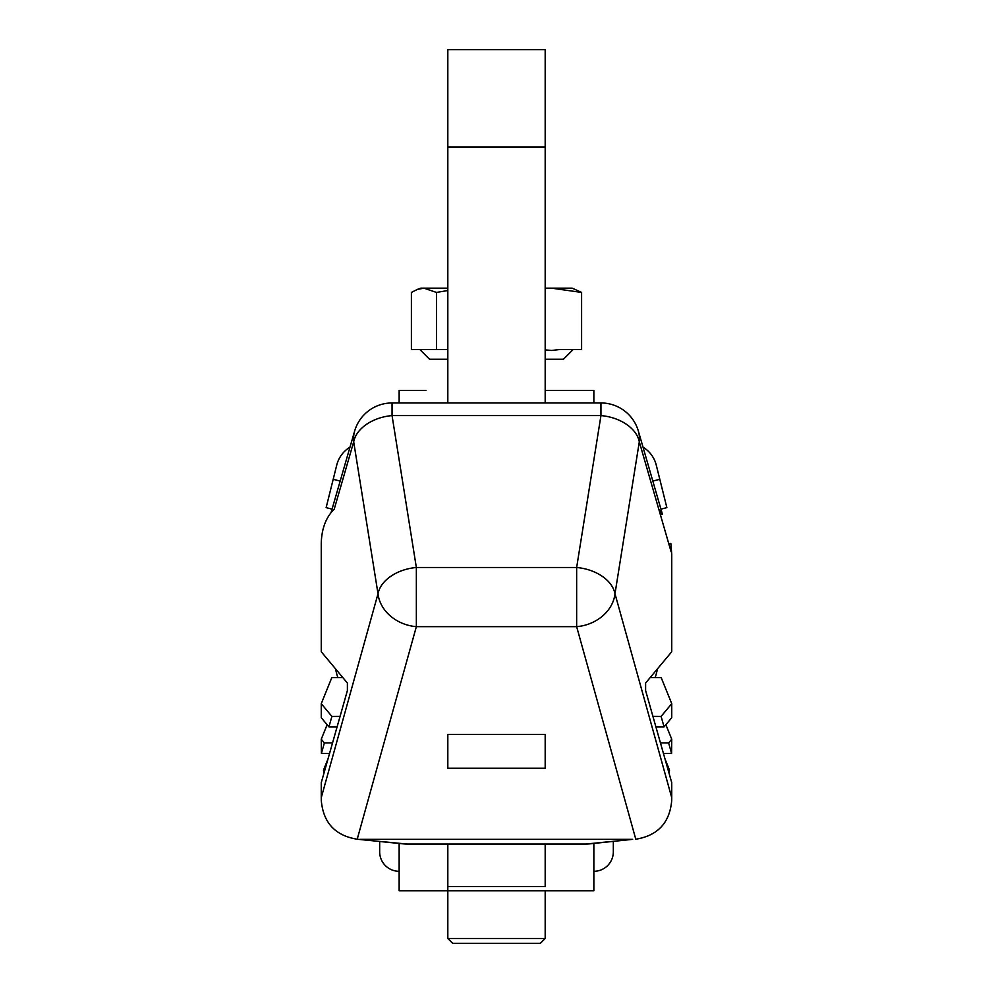 <?xml version="1.0" encoding="UTF-8"?>
<svg xmlns="http://www.w3.org/2000/svg" width="993" height="993" viewBox="0 0 993 993"><rect width="100%" height="100%" fill="white"/><g stroke="black" fill="none" stroke-linecap="round" stroke-linejoin="round"><path stroke-width="1.49" d="M447.818 402.959L447.818 49.65L545.182 49.65L545.182 402.959M425.923 390.386L399.149 390.386L399.149 402.959M321.26 797.664L321.26 782.707L347.389 690.594L347.389 683.035L321.26 651.756L321.26 543.407C321.608 528.773 325.94 517.341 334.231 509.124L353.694 441.835L378.01 593.752A38.938 32.484 15.6 0 0 416.352 626.657L576.648 626.657L576.648 567.5A38.938 26.128 9.1 0 1 614.99 593.752L671.74 797.664L671.715 800.408C669.828 822.663 657.85 835.597 635.793 839.222L576.648 626.657A38.938 32.484 -15.6 0 0 614.99 593.752L639.306 441.835A38.938 32.831 163.9 0 0 638.362 431.074L662.368 514.089L658.769 509.124L639.306 441.835A38.938 26.128 9.1 0 0 600.951 415.583L392.049 415.583L416.352 567.5L416.352 626.657L357.207 839.222L407.204 844.062A38.938 38.789 95.7 0 1 403.307 843.864L357.207 839.222C335.187 835.647 323.209 822.713 321.285 800.408L321.26 797.664L378.01 593.752A38.938 26.128 -9.1 0 1 416.352 567.5L576.648 567.5L600.951 415.583L600.951 402.959L392.049 402.959L392.049 415.583A38.938 26.128 -9.1 0 0 353.694 441.835A38.938 32.831 -163.9 0 1 354.638 431.074L331.091 512.487M660.208 514.101L662.368 514.089M321.26 553.957L321.434 547.838M671.74 553.957L670.846 543.494L671.74 553.957L671.74 651.756L645.611 683.035L645.611 690.594L671.74 782.707L671.74 797.664M671.119 551.81L658.769 509.124M668.773 543.705L670.846 543.494M447.818 734.485L545.182 734.485L545.182 768.272L447.818 768.272L447.818 734.485L447.818 768.272M632.64 839.346L589.693 843.864A38.938 38.789 -95.7 0 1 585.796 844.062L407.204 844.062L585.796 844.062L632.64 839.346L360.36 839.346M664.987 758.925L669.505 770.096L668.152 770.096M669.071 773.299L669.505 770.096M663.423 753.402L671.591 753.402L668.624 742.938L660.457 742.925M665.869 724.716L671.74 739.214L671.591 753.402M655.901 726.876L664.069 726.876L661.102 716.412L652.935 716.4M650.192 677.549L661.164 677.561L671.74 703.677L671.74 717.703L664.069 726.876M671.74 739.214L668.624 742.938M671.74 703.677L661.102 716.412M328.013 758.925L323.495 770.096L324.848 770.096M329.577 753.402L321.409 753.402L324.376 742.938L332.543 742.925M327.131 724.716L321.26 739.214L324.376 742.938M337.099 726.876L328.931 726.876L331.898 716.412L340.065 716.4M342.808 677.549L331.836 677.561L321.26 703.677L331.898 716.412M323.929 773.299L323.495 770.096M321.26 739.214L321.409 753.402M321.26 703.677L321.26 717.703L328.931 726.876M545.182 886.6L545.182 844.062L545.182 886.6L447.818 886.6L447.818 890.783L447.818 844.062L447.818 886.6M545.182 734.485L545.182 768.272M545.182 390.386L593.851 390.386L593.851 402.959M399.149 871.308A19.475 19.475 0 0 1 379.674 851.833L379.674 841.493M613.326 851.833L613.326 841.493L613.326 851.833A19.475 19.475 0 0 1 593.851 871.308M545.182 938.484L540.304 943.35L452.696 943.35L447.818 938.484L545.182 938.484L545.182 890.783L399.149 890.783L399.149 843.454M419.791 349.499L429.522 359.23L447.818 359.23M545.182 359.23L563.478 359.23L573.209 349.499M581.6 292.426L572.241 288.169L551.599 288.169L581.6 292.426L581.6 349.499L559.953 349.499L551.599 350.467L545.182 349.896M447.818 349.499L411.4 349.499L411.4 292.426L417.432 289.385L423.949 288.169L436.486 292.426L447.818 290.539M436.486 349.499L436.486 292.426M417.432 289.373L420.759 288.169L447.818 288.169M551.599 288.169L545.182 288.169M545.182 890.783L593.851 890.783L593.851 843.454M335.435 668.711L336.739 673.937A29.207 29.207 0 0 0 337.893 677.549M655.107 677.549A29.207 29.207 0 0 0 656.261 673.937L657.565 668.711M652.835 481.096L659.799 479.284L656.261 465.096A29.207 29.207 0 0 0 643.017 447.16M349.983 447.16A29.207 29.207 0 0 0 336.739 465.096L333.201 479.284L340.165 481.096M332.047 509.161L326.138 507.622L333.201 479.284M659.799 479.284L666.862 507.622L660.953 509.161M447.818 147.001L545.182 147.001M585.796 844.062L585.796 844.062A38.938 38.938 0 0 0 589.693 843.864M403.307 843.864A38.938 38.938 0 0 0 407.204 844.062M392.049 402.959A38.938 38.938 0 0 0 354.638 431.074M638.362 431.074A38.938 38.938 0 0 0 600.951 402.959M447.818 938.484L447.818 890.783"/></g></svg>
